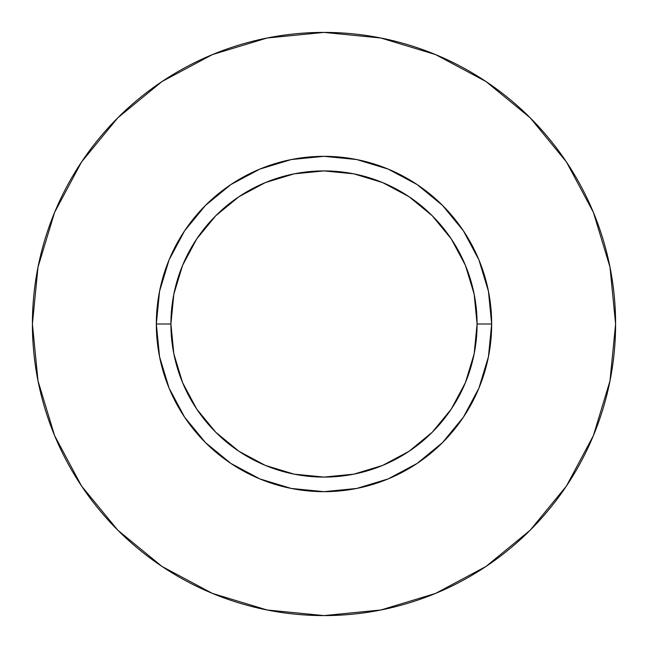 <?xml version="1.0" encoding="UTF-8"?>
<svg xmlns="http://www.w3.org/2000/svg" width="648" height="648" viewBox="0 0 648 648"><rect width="100%" height="100%" fill="white"/><g stroke="black" fill="none" stroke-linecap="round" stroke-linejoin="round"><path stroke-width="0.49" stroke-dasharray="3.24 2.43" d="M170.91 324A153.09 153.09 0 0 0 324 477.09A153.09 153.09 0 0 0 477.09 324A153.09 153.09 0 0 0 324 170.91A153.09 153.09 0 0 0 170.91 324A153.09 153.09 0 0 0 324 477.09A153.09 153.09 0 0 0 477.09 324A153.09 153.09 0 0 0 324 170.91A153.09 153.09 0 0 0 170.91 324M566.401 486.081L593.406 435.594L609.995 380.886L615.6 324L609.995 267.114L593.406 212.406L566.457 161.992M486.081 81.599L435.594 54.594L380.886 38.005L324 32.4L267.114 38.005L212.406 54.594L161.992 81.543M81.599 161.919L54.594 212.406L38.005 267.114L32.4 324L38.005 380.886L54.594 435.594L81.543 486.008M161.919 566.401L212.406 593.406L267.114 609.995L324 615.6L380.886 609.995L435.594 593.406L486.008 566.457"/><path stroke-width="0.97" d="M477.09 324L491.67 324A167.67 167.67 0 0 1 324 491.67A167.67 167.67 0 0 1 156.33 324L170.91 324A153.09 153.09 0 0 1 324 170.91A153.09 153.09 0 0 1 477.09 324A153.09 153.09 0 0 1 324 477.09A153.09 153.09 0 0 1 170.91 324L173.85 353.865L182.566 382.587L196.709 409.05L215.752 432.248L238.95 451.291L265.413 465.434L294.135 474.15L324 477.09L353.865 474.15L382.587 465.434L409.05 451.291L432.248 432.248L451.291 409.05L465.434 382.587L474.15 353.865L477.09 324L474.15 294.135L465.434 265.413L451.291 238.95L432.248 215.752L409.05 196.709L382.587 182.566L353.865 173.85L324 170.91L294.135 173.85L265.413 182.566L238.95 196.709L215.752 215.752L196.709 238.95L182.566 265.413L173.85 294.135L170.91 324L156.33 324L159.554 291.292L169.096 259.832L184.591 230.85L205.44 205.44L230.85 184.591L259.832 169.096L291.292 159.554L324 156.33L356.708 159.554L388.168 169.096L417.15 184.591L442.56 205.44L463.409 230.85L478.904 259.832L488.446 291.292L491.67 324L488.446 356.708L478.904 388.168L463.409 417.15L442.56 442.56L417.15 463.409L388.168 478.904L356.708 488.446L324 491.67L291.292 488.446L259.832 478.904L230.85 463.409L205.44 442.56L184.591 417.15L169.096 388.168L159.554 356.708L156.33 324A167.67 167.67 0 0 1 324 156.33A167.67 167.67 0 0 1 491.67 324L477.09 324M615.6 324A291.6 291.6 0 0 0 324 32.4A291.6 291.6 0 0 0 32.4 324A291.6 291.6 0 0 1 324 32.4A291.6 291.6 0 0 1 615.6 324A291.6 291.6 0 0 1 324 615.6A291.6 291.6 0 0 1 32.4 324A291.6 291.6 0 0 0 324 615.6A291.6 291.6 0 0 0 615.6 324L609.995 267.114L593.406 212.406L566.457 161.992L530.194 117.806L486.008 81.543L435.594 54.594L380.886 38.005L324 32.4L267.114 38.005L212.406 54.594L161.992 81.543L117.806 117.806L81.543 161.992L54.594 212.406L38.005 267.114L32.4 324L38.005 380.886L54.594 435.594L81.543 486.008L117.806 530.194L161.992 566.457L212.406 593.406L267.114 609.995L324 615.6L380.886 609.995L435.594 593.406L486.008 566.457L530.194 530.194L566.457 486.008L593.406 435.594L609.995 380.886L615.6 324M566.457 161.992L530.194 117.806L486.081 81.599M161.992 81.543L117.806 117.806L81.599 161.919M81.543 486.008L117.806 530.194L161.919 566.401M486.008 566.457L530.194 530.194L566.401 486.081"/></g></svg>
